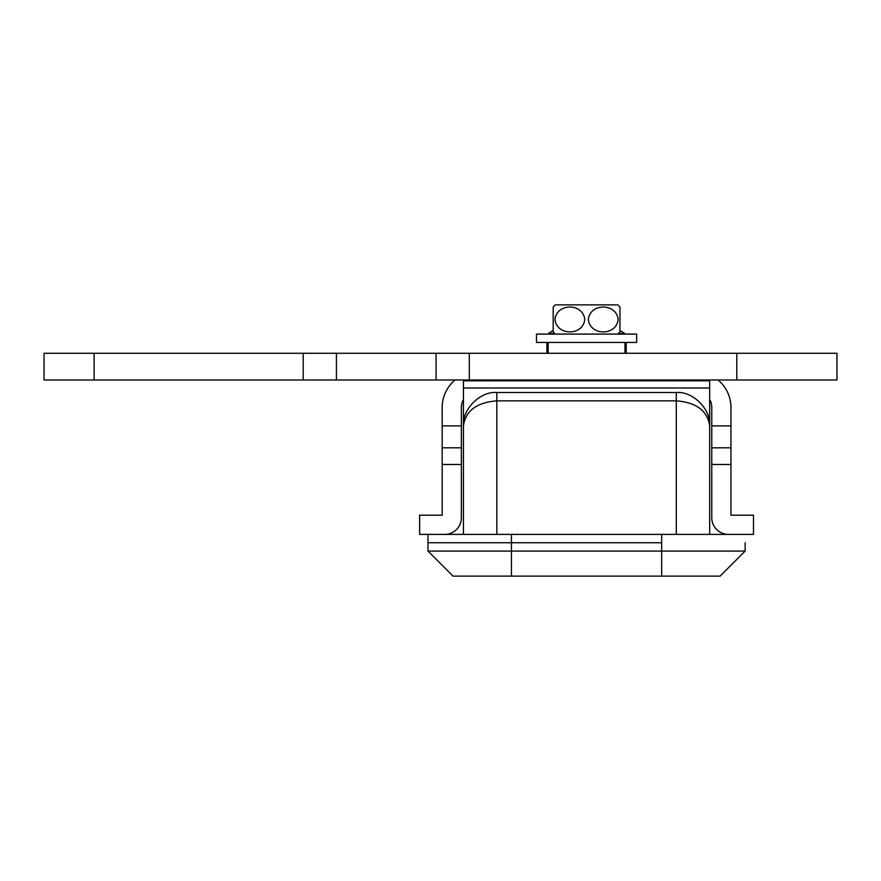 <?xml version="1.0" encoding="UTF-8"?>
<svg xmlns="http://www.w3.org/2000/svg" width="881" height="881" viewBox="0 0 881 881"><rect width="100%" height="100%" fill="white"/><g stroke="black" fill="none" stroke-linecap="round" stroke-linejoin="round"><path stroke-width="1.32" d="M676.289 534.393L676.289 392.508C692.796 391.021 711.165 409.379 709.668 425.897L709.668 380.823L463.45 380.823L463.45 425.897C461.963 409.379 480.321 391.021 496.84 392.508L496.84 534.393M709.668 425.897C711.165 409.379 692.796 391.021 676.289 392.508L496.84 392.508C480.321 391.021 461.963 409.379 463.45 425.897C465.575 410.799 476.709 402.452 496.84 400.855L676.289 400.855C696.419 402.452 707.542 410.799 709.668 425.897L709.668 534.393M463.45 534.393L463.45 425.897M427.979 551.088L745.139 551.088L720.096 576.13L453.021 576.13L427.979 551.088L427.979 542.74L511.443 542.74L427.979 542.74L427.979 534.393L753.486 534.393L753.486 515.198L730.955 515.198L730.955 464.485L711.76 464.485L711.76 517.709A16.695 16.695 0 0 0 728.444 534.393M661.675 576.13L661.675 542.74L511.443 542.74L511.443 576.13M745.139 542.74L745.139 551.088M586.559 379.986L586.559 380.823M539.348 379.986L539.348 380.823M633.769 379.986L633.769 380.823M661.675 534.393L661.675 542.74L511.443 542.74L511.443 534.393M94.124 353.281L94.124 379.986L44.05 379.986L44.05 353.281L836.95 353.281L836.95 379.986L436.073 379.986L436.073 353.281M336.421 353.281L336.421 379.986L436.073 379.986M336.421 379.986L303.207 379.986L303.207 353.281M94.124 379.986L303.207 379.986M444.674 534.393A16.695 16.695 0 0 0 461.369 517.709L461.369 464.485L442.174 464.485L442.174 515.198L419.631 515.198L419.631 534.393L427.979 534.393M463.45 399.445A16.695 16.695 0 0 0 461.369 407.529L461.369 464.485M711.76 464.485L711.76 407.529A16.695 16.695 0 0 0 709.668 399.445M718.07 379.986A35.89 35.89 0 0 1 730.955 407.529L730.955 464.485M442.174 464.485L442.174 407.529A35.89 35.89 0 0 1 455.048 379.986M475.729 379.986L475.729 380.823M442.174 425.897L461.369 425.897M711.76 425.897L730.955 425.897M697.389 379.986L697.389 380.823M625.29 334.086A3.755 3.755 0 0 0 624.585 333.447A66.769 66.769 0 0 0 619.949 330.507M618.495 333.447L624.585 333.447M547.828 334.086A3.755 3.755 0 0 1 548.533 333.447L554.623 333.447M546.914 342.434L546.914 352.444L548.169 352.444M624.948 342.434L624.948 353.281L624.948 352.444L626.204 352.444L626.204 342.434M618.154 319.484C616.403 336.046 590.149 336.068 588.354 319.517C590.028 302.888 616.447 302.899 618.154 319.484M554.964 319.484C556.726 302.91 582.969 302.888 584.764 319.44C583.09 336.068 556.682 336.057 554.964 319.484M617.856 334.086A20.175 20.175 0 0 0 619.949 331.763L619.949 307.194A20.175 20.175 0 0 0 617.856 304.87L555.261 304.87A20.175 20.175 0 0 0 553.18 307.194L553.18 331.763L553.18 307.194M555.261 334.086A20.175 20.175 0 0 1 553.18 331.763M619.949 307.194L619.949 308.724M619.949 330.243L619.949 331.763M636.644 334.086L536.485 334.086L536.485 342.434L636.644 342.434L636.644 334.086M709.668 387.992L463.45 387.992M469.298 353.281L469.298 379.986M736.791 353.281L736.791 379.986M442.174 447.812L461.369 447.812M711.76 447.812L730.955 447.812M637.161 379.986L637.161 380.823M535.967 379.986L535.967 380.823M553.18 330.507A66.769 66.769 0 0 0 548.533 333.447M548.169 342.434L548.169 353.281"/></g></svg>
